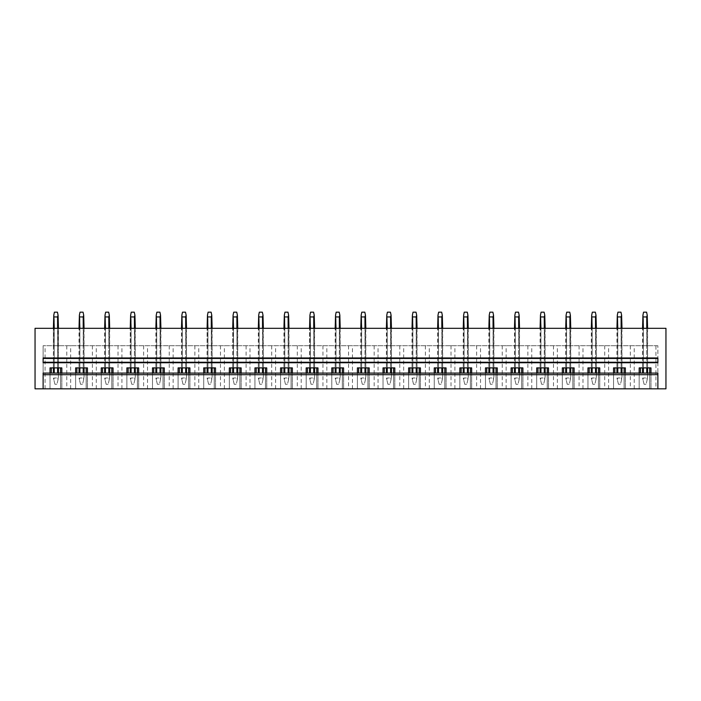 <?xml version="1.0" encoding="UTF-8"?>
<svg xmlns="http://www.w3.org/2000/svg" width="701" height="701" viewBox="0 0 701 701"><rect width="100%" height="100%" fill="white"/><g stroke="black" fill="none" stroke-linecap="round" stroke-linejoin="round"><path stroke-width="0.53" stroke-dasharray="3.5 2.63" d="M665.95 388.818L665.95 328.313L35.05 328.313L35.05 388.818L665.95 388.818M655.934 388.818L657.88 388.818L657.88 373.09L43.12 373.09L43.12 388.818L655.934 388.818L655.934 345.707L657.88 345.707L43.12 345.707L655.934 345.707M43.12 388.818L43.12 345.707L43.12 388.818L657.88 388.818L657.88 345.707L657.88 388.818M657.88 362.75L657.88 357.966M43.12 362.75L43.12 357.966M657.88 362.251L43.12 362.251M43.12 358.465L657.88 358.465M646.751 328.313L643.404 328.313L646.751 328.313L646.751 345.707L647.593 345.707L642.554 345.707L646.751 345.707L646.751 328.313L646.751 367.894M642.554 328.313L643.404 328.313L642.554 328.313L642.554 367.894M621.13 328.313L617.791 328.313L621.13 328.313L621.13 345.707L621.98 345.707L616.941 345.707L621.13 345.707L621.13 328.313L621.13 367.894M616.941 328.313L617.791 328.313L616.941 328.313L616.941 367.894M595.517 328.313L592.17 328.313L595.517 328.313L595.517 345.707L596.367 345.707L591.32 345.707L595.517 345.707L595.517 328.313L595.517 367.894M591.32 328.313L592.17 328.313L591.32 328.313L591.32 367.894M569.904 328.313L566.557 328.313L569.904 328.313L569.904 345.707L565.707 345.707L570.754 345.707L569.904 345.707L569.904 328.313L569.904 367.894M565.707 328.313L566.557 328.313L565.707 328.313L565.707 367.894M544.283 328.313L540.944 328.313L544.283 328.313L544.283 345.707L545.133 345.707L540.094 345.707L544.283 345.707L544.283 328.313L544.283 367.894M540.094 328.313L540.944 328.313L540.094 328.313L540.094 367.894M518.67 328.313L515.323 328.313L518.67 328.313L518.67 345.707L519.52 345.707L514.481 345.707L518.67 345.707L518.67 328.313L518.67 367.894M514.481 328.313L515.323 328.313L514.481 328.313L514.481 367.894M493.057 328.313L489.71 328.313L493.057 328.313L493.057 345.707L488.86 345.707L493.907 345.707L493.057 345.707L493.057 328.313L493.057 367.894M488.86 328.313L489.71 328.313L488.86 328.313L488.86 367.894M467.444 328.313L464.097 328.313L467.444 328.313L467.444 345.707L463.247 345.707L468.286 345.707L467.444 345.707L467.444 328.313L467.444 367.894M463.247 328.313L464.097 328.313L463.247 328.313L463.247 367.894M441.823 328.313L438.484 328.313L441.823 328.313L441.823 345.707L437.634 345.707L442.673 345.707L441.823 345.707L441.823 328.313L441.823 367.894M437.634 328.313L438.484 328.313L437.634 328.313L437.634 367.894M416.21 328.313L412.863 328.313L416.21 328.313L416.21 345.707L417.06 345.707L412.013 345.707L416.21 345.707L416.21 328.313L416.21 367.894M412.013 328.313L412.863 328.313L412.013 328.313L412.013 367.894M390.597 328.313L387.25 328.313L390.597 328.313L390.597 345.707L391.447 345.707L386.4 345.707L390.597 345.707L390.597 328.313L390.597 367.894M386.4 328.313L387.25 328.313L386.4 328.313L386.4 367.894M364.976 328.313L361.637 328.313L364.976 328.313L364.976 345.707L365.826 345.707L360.787 345.707L364.976 345.707L364.976 328.313L364.976 367.894M360.787 328.313L361.637 328.313L360.787 328.313L360.787 367.894M339.363 328.313L336.024 328.313L339.363 328.313L339.363 345.707L340.213 345.707L335.174 345.707L339.363 345.707L339.363 328.313L339.363 367.894M335.174 328.313L336.024 328.313L335.174 328.313L335.174 367.894M313.75 328.313L310.403 328.313L313.75 328.313L313.75 345.707L314.6 345.707L310.403 345.707L313.75 345.707L313.75 328.313L313.75 367.894M309.553 328.313L310.403 328.313L309.553 328.313L309.553 345.707L310.403 345.707L309.553 345.707L309.553 328.313L309.553 367.894M288.137 328.313L284.79 328.313L288.137 328.313L288.137 345.707L288.987 345.707L283.94 345.707L288.137 345.707L288.137 328.313L288.137 367.894M283.94 328.313L284.79 328.313L283.94 328.313L283.94 367.894M262.516 328.313L259.177 328.313L262.516 328.313L262.516 345.707L263.366 345.707L258.327 345.707L262.516 345.707L262.516 328.313L262.516 367.894M258.327 328.313L259.177 328.313L258.327 328.313L258.327 367.894M236.903 328.313L233.556 328.313L236.903 328.313L236.903 345.707L237.753 345.707L233.556 345.707L236.903 345.707L236.903 328.313L236.903 367.894M232.714 328.313L233.556 328.313L232.714 328.313L232.714 345.707L233.556 345.707L232.714 345.707L232.714 328.313L232.714 367.894M211.29 328.313L207.943 328.313L211.29 328.313L211.29 345.707L212.14 345.707L207.943 345.707L211.29 345.707L211.29 328.313L211.29 367.894M207.093 328.313L207.943 328.313L207.093 328.313L207.093 345.707L207.943 345.707L207.093 345.707L207.093 328.313L207.093 367.894M185.677 328.313L182.33 328.313L185.677 328.313L185.677 345.707L181.48 345.707L186.519 345.707L185.677 345.707L185.677 328.313L185.677 367.894M181.48 328.313L182.33 328.313L181.48 328.313L181.48 367.894M160.056 328.313L156.717 328.313L160.056 328.313L160.056 345.707L160.906 345.707L155.867 345.707L160.056 345.707L160.056 328.313L160.056 367.894M155.867 328.313L156.717 328.313L155.867 328.313L155.867 367.894M134.443 328.313L131.096 328.313L134.443 328.313L134.443 345.707L135.293 345.707L131.096 345.707L134.443 345.707L134.443 328.313L134.443 367.894M130.246 328.313L131.096 328.313L130.246 328.313L130.246 345.707L131.096 345.707L130.246 345.707L130.246 328.313L130.246 367.894M108.83 328.313L105.483 328.313L108.83 328.313L108.83 345.707L109.68 345.707L104.633 345.707L108.83 345.707L108.83 328.313L108.83 367.894M104.633 328.313L105.483 328.313L104.633 328.313L104.633 367.894M83.209 328.313L79.87 328.313L83.209 328.313L83.209 345.707L84.059 345.707L79.02 345.707L83.209 345.707L83.209 328.313L83.209 367.894M79.02 328.313L79.87 328.313L79.02 328.313L79.02 367.894M57.596 328.313L54.249 328.313L57.596 328.313L57.596 345.707L58.446 345.707L58.446 328.313L58.446 345.707L54.249 345.707L54.249 328.313L53.407 328.313L54.249 328.313L54.249 345.707L57.596 345.707L57.596 328.313L57.596 367.894M53.407 345.707L54.249 345.707L53.407 345.707L53.407 328.313L53.407 345.707M45.066 388.818L45.066 345.707M66.788 345.707L66.788 388.818M60.566 373.09L60.566 388.818L60.566 367.894L50.025 367.894L50.025 388.818L50.025 373.09M51.287 373.09L51.287 367.894M649.713 373.09L649.713 388.818L649.713 367.894L639.172 367.894L639.172 388.818L639.172 373.09M640.434 373.09L640.434 367.894M624.1 373.09L624.1 388.818L624.1 367.894L613.559 367.894L613.559 388.818L613.559 373.09M614.821 373.09L614.821 367.894M598.488 373.09L598.488 388.818L598.488 367.894L587.946 367.894L587.946 388.818L587.946 373.09M589.208 373.09L589.208 367.894M572.866 373.09L572.866 388.818L572.866 367.894L562.333 367.894L562.333 388.818L562.333 373.09M563.586 373.09L563.586 367.894M547.253 373.09L547.253 388.818L547.253 367.894L536.712 367.894L536.712 388.818L536.712 373.09M537.974 373.09L537.974 367.894M521.64 373.09L521.64 388.818L521.64 367.894L511.099 367.894L511.099 388.818L511.099 373.09M512.361 373.09L512.361 367.894M496.019 373.09L496.019 388.818L496.019 367.894L485.486 367.894L485.486 388.818L485.486 373.09M486.748 373.09L486.748 367.894M470.406 373.09L470.406 388.818L470.406 367.894L459.865 367.894L459.865 388.818L459.865 373.09M461.127 373.09L461.127 367.894M444.793 373.09L444.793 388.818L444.793 367.894L434.252 367.894L434.252 388.818L434.252 373.09M435.514 373.09L435.514 367.894M419.18 373.09L419.18 388.818L419.18 367.894L408.639 367.894L408.639 388.818L408.639 373.09M409.901 373.09L409.901 367.894M393.559 373.09L393.559 388.818L393.559 367.894L383.026 367.894L383.026 388.818L383.026 373.09M384.279 373.09L384.279 367.894M367.946 373.09L367.946 388.818L367.946 367.894L357.405 367.894L357.405 388.818L357.405 373.09M358.667 373.09L358.667 367.894M342.333 373.09L342.333 388.818L342.333 367.894L331.792 367.894L331.792 388.818L331.792 373.09M333.054 373.09L333.054 367.894M316.721 373.09L316.721 388.818L316.721 367.894L306.179 367.894L306.179 388.818L306.179 373.09M307.441 373.09L307.441 367.894M291.099 373.09L291.099 388.818L291.099 367.894L280.566 367.894L280.566 388.818L280.566 373.09M281.82 373.09L281.82 367.894M265.486 373.09L265.486 388.818L265.486 367.894L254.945 367.894L254.945 388.818L254.945 373.09M256.207 373.09L256.207 367.894M239.873 373.09L239.873 388.818L239.873 367.894L229.332 367.894L229.332 388.818L229.332 373.09M230.594 373.09L230.594 367.894M214.252 373.09L214.252 388.818L214.252 367.894L203.719 367.894L203.719 388.818L203.719 373.09M204.981 373.09L204.981 367.894M188.639 373.09L188.639 388.818L188.639 367.894L178.098 367.894L178.098 388.818L178.098 373.09M179.36 373.09L179.36 367.894M163.026 373.09L163.026 388.818L163.026 367.894L152.485 367.894L152.485 388.818L152.485 373.09M153.747 373.09L153.747 367.894M137.414 373.09L137.414 388.818L137.414 367.894L126.872 367.894L126.872 388.818L126.872 373.09M128.134 373.09L128.134 367.894M111.792 373.09L111.792 388.818L111.792 367.894L101.259 367.894L101.259 388.818L101.259 373.09M102.512 373.09L102.512 367.894M86.179 373.09L86.179 388.818L86.179 367.894L75.638 367.894L75.638 388.818L75.638 373.09M76.9 373.09L76.9 367.894M70.678 388.818L70.678 345.707M60.566 367.894L61.828 367.894L61.828 388.818L61.828 373.09M84.059 328.313L84.059 367.894M79.87 345.707L79.87 328.313L79.87 345.707M92.401 345.707L92.401 388.818M96.291 388.818L96.291 345.707M86.179 367.894L87.441 367.894L87.441 388.818L87.441 373.09M109.68 328.313L109.68 367.894M105.483 345.707L105.483 328.313L105.483 345.707M118.013 345.707L118.013 388.818M121.913 388.818L121.913 345.707M111.792 367.894L113.054 367.894L113.054 388.818L113.054 373.09M135.293 328.313L135.293 367.894M131.096 345.707L131.096 328.313L131.096 345.707M143.635 345.707L143.635 388.818M147.525 388.818L147.525 345.707M137.414 367.894L138.667 367.894L138.667 388.818L138.667 373.09M160.906 328.313L160.906 367.894M156.717 345.707L156.717 328.313L156.717 345.707M169.248 345.707L169.248 388.818M173.138 388.818L173.138 345.707M163.026 367.894L164.288 367.894L164.288 388.818L164.288 373.09M186.519 328.313L186.519 367.894M182.33 345.707L182.33 328.313L182.33 345.707M194.86 345.707L194.86 388.818M198.751 388.818L198.751 345.707M188.639 367.894L189.901 367.894L189.901 388.818L189.901 373.09M212.14 328.313L212.14 367.894M207.943 345.707L207.943 328.313L207.943 345.707M220.482 345.707L220.482 388.818M224.373 388.818L224.373 345.707M214.252 367.894L215.514 367.894L215.514 388.818L215.514 373.09M237.753 328.313L237.753 367.894M233.556 345.707L233.556 328.313L233.556 345.707M246.095 345.707L246.095 388.818M249.985 388.818L249.985 345.707M239.873 367.894L241.135 367.894L241.135 388.818L241.135 373.09M263.366 328.313L263.366 367.894M259.177 345.707L259.177 328.313L259.177 345.707M271.708 345.707L271.708 388.818M275.598 388.818L275.598 345.707M265.486 367.894L266.748 367.894L266.748 388.818L266.748 373.09M288.987 328.313L288.987 367.894M284.79 345.707L284.79 328.313L284.79 345.707M297.32 345.707L297.32 388.818M301.22 388.818L301.22 345.707M291.099 367.894L292.361 367.894L292.361 388.818L292.361 373.09M314.6 328.313L314.6 367.894M310.403 345.707L310.403 328.313L310.403 345.707M322.942 345.707L322.942 388.818M326.832 388.818L326.832 345.707M316.721 367.894L317.974 367.894L317.974 388.818L317.974 373.09M340.213 328.313L340.213 367.894M336.024 345.707L336.024 328.313L336.024 345.707M348.555 345.707L348.555 388.818M352.445 388.818L352.445 345.707M342.333 367.894L343.595 367.894L343.595 388.818L343.595 373.09M365.826 328.313L365.826 367.894M361.637 345.707L361.637 328.313L361.637 345.707M374.168 345.707L374.168 388.818M378.058 388.818L378.058 345.707M367.946 367.894L369.208 367.894L369.208 388.818L369.208 373.09M391.447 328.313L391.447 367.894M387.25 345.707L387.25 328.313L387.25 345.707M399.78 345.707L399.78 388.818M403.68 388.818L403.68 345.707M393.559 367.894L394.821 367.894L394.821 388.818L394.821 373.09M417.06 328.313L417.06 367.894M412.863 345.707L412.863 328.313L412.863 345.707M425.402 345.707L425.402 388.818M429.292 388.818L429.292 345.707M419.18 367.894L420.434 367.894L420.434 388.818L420.434 373.09M442.673 328.313L442.673 367.894M438.484 345.707L438.484 328.313L438.484 345.707M451.015 345.707L451.015 388.818M454.905 388.818L454.905 345.707M444.793 367.894L446.055 367.894L446.055 388.818L446.055 373.09M468.286 328.313L468.286 367.894M464.097 345.707L464.097 328.313L464.097 345.707M476.627 345.707L476.627 388.818M480.518 388.818L480.518 345.707M470.406 367.894L471.668 367.894L471.668 388.818L471.668 373.09M493.907 328.313L493.907 367.894M489.71 345.707L489.71 328.313L489.71 345.707M502.249 345.707L502.249 388.818M506.14 388.818L506.14 345.707M496.019 367.894L497.281 367.894L497.281 388.818L497.281 373.09M519.52 328.313L519.52 367.894M515.323 345.707L515.323 328.313L515.323 345.707M527.862 345.707L527.862 388.818M531.752 388.818L531.752 345.707M521.64 367.894L522.902 367.894L522.902 388.818L522.902 373.09M545.133 328.313L545.133 367.894M540.944 345.707L540.944 328.313L540.944 345.707M553.475 345.707L553.475 388.818M557.365 388.818L557.365 345.707M547.253 367.894L548.515 367.894L548.515 388.818L548.515 373.09M570.754 328.313L570.754 367.894M566.557 345.707L566.557 328.313L566.557 345.707M579.087 345.707L579.087 388.818M582.987 388.818L582.987 345.707M572.866 367.894L574.128 367.894L574.128 388.818L574.128 373.09M596.367 328.313L596.367 367.894M592.17 345.707L592.17 328.313L592.17 345.707M604.709 345.707L604.709 388.818M608.599 388.818L608.599 345.707M598.488 367.894L599.741 367.894L599.741 388.818L599.741 373.09M621.98 328.313L621.98 367.894M617.791 345.707L617.791 328.313L617.791 345.707M630.322 345.707L630.322 388.818M634.212 388.818L634.212 345.707M624.1 367.894L625.362 367.894L625.362 388.818L625.362 373.09M647.593 328.313L647.593 367.894M643.404 345.707L643.404 328.313L643.404 345.707M649.713 367.894L650.975 367.894L650.975 388.818L650.975 373.09M54.915 384.279L53.407 377.979L53.784 379.574L54.249 377.979L53.784 379.574L54.915 384.279L56.93 384.279L54.915 384.279M57.596 373.09L57.596 316.948L58.06 315.135L58.446 377.979L56.93 384.279L58.06 379.574L57.596 377.979L54.249 377.979L57.596 377.979L58.06 379.574L58.446 373.09M53.407 373.09L53.784 315.135L54.249 316.948L54.249 373.09M54.249 367.894L54.249 328.313M53.407 367.894L53.407 328.313M54.249 316.948L57.596 316.948M58.06 315.135L57.447 312.182L54.406 312.182L53.784 315.135M58.446 367.894L58.446 328.313M80.536 384.279L79.02 377.979L79.397 379.574L79.87 377.979L79.397 379.574L80.536 384.279L82.552 384.279L80.536 384.279M83.209 373.09L83.209 316.948L83.682 315.135L84.059 377.979L82.552 384.279L83.682 379.574L83.209 377.979L79.87 377.979L83.209 377.979L83.682 379.574L84.059 373.09M79.02 373.09L79.397 315.135L79.87 316.948L79.87 373.09M79.87 367.894L79.87 328.313M79.87 316.948L83.209 316.948M83.682 315.135L83.06 312.182L80.019 312.182L79.397 315.135M106.149 384.279L104.633 377.979L105.019 379.574L105.483 377.979L105.019 379.574L106.149 384.279L108.164 384.279L106.149 384.279M108.83 373.09L108.83 316.948L109.295 315.135L109.68 377.979L108.164 384.279L109.295 379.574L108.83 377.979L105.483 377.979L108.83 377.979L109.295 379.574L109.68 373.09M104.633 373.09L105.019 315.135L105.483 316.948L105.483 373.09M105.483 367.894L105.483 328.313M105.483 316.948L108.83 316.948M109.295 315.135L108.673 312.182L105.641 312.182L105.019 315.135M131.762 384.279L130.246 377.979L130.631 379.574L131.096 377.979L130.631 379.574L131.762 384.279L133.777 384.279L131.762 384.279M134.443 373.09L134.443 316.948L134.907 315.135L135.293 377.979L133.777 384.279L134.907 379.574L134.443 377.979L131.096 377.979L134.443 377.979L134.907 379.574L135.293 373.09M130.246 373.09L130.631 315.135L131.096 316.948L131.096 373.09M131.096 367.894L131.096 328.313M131.096 316.948L134.443 316.948M134.907 315.135L134.285 312.182L131.253 312.182L130.631 315.135M157.374 384.279L155.867 377.979L156.244 379.574L156.717 377.979L156.244 379.574L157.374 384.279L159.399 384.279L157.374 384.279M160.056 373.09L160.056 316.948L160.529 315.135L160.906 377.979L159.399 384.279L160.529 379.574L160.056 377.979L156.717 377.979L160.056 377.979L160.529 379.574L160.906 373.09M155.867 373.09L156.244 315.135L156.717 316.948L156.717 373.09M156.717 367.894L156.717 328.313M156.717 316.948L160.056 316.948M160.529 315.135L159.907 312.182L156.866 312.182L156.244 315.135M182.996 384.279L181.48 377.979L181.866 379.574L182.33 377.979L181.866 379.574L182.996 384.279L185.011 384.279L182.996 384.279M185.677 373.09L185.677 316.948L186.142 315.135L186.519 377.979L185.011 384.279L186.142 379.574L185.677 377.979L182.33 377.979L185.677 377.979L186.142 379.574L186.519 373.09M181.48 373.09L181.866 315.135L182.33 316.948L182.33 373.09M182.33 367.894L182.33 328.313M182.33 316.948L185.677 316.948M186.142 315.135L185.52 312.182L182.488 312.182L181.866 315.135M208.609 384.279L207.093 377.979L207.478 379.574L207.943 377.979L207.478 379.574L208.609 384.279L210.624 384.279L208.609 384.279M211.29 373.09L211.29 316.948L211.755 315.135L212.14 377.979L210.624 384.279L211.755 379.574L211.29 377.979L207.943 377.979L211.29 377.979L211.755 379.574L212.14 373.09M207.093 373.09L207.478 315.135L207.943 316.948L207.943 373.09M207.943 367.894L207.943 328.313M207.943 316.948L211.29 316.948M211.755 315.135L211.132 312.182L208.101 312.182L207.478 315.135M234.222 384.279L232.714 377.979L233.091 379.574L233.556 377.979L233.091 379.574L234.222 384.279L236.237 384.279L234.222 384.279M236.903 373.09L236.903 316.948L237.367 315.135L237.753 377.979L236.237 384.279L237.367 379.574L236.903 377.979L233.556 377.979L236.903 377.979L237.367 379.574L237.753 373.09M232.714 373.09L233.091 315.135L233.556 316.948L233.556 373.09M233.556 367.894L233.556 328.313M233.556 316.948L236.903 316.948M237.367 315.135L236.745 312.182L233.713 312.182L233.091 315.135M259.834 384.279L258.327 377.979L258.704 379.574L259.177 377.979L258.704 379.574L259.834 384.279L261.859 384.279L259.834 384.279M262.516 373.09L262.516 316.948L262.989 315.135L263.366 377.979L261.859 384.279L262.989 379.574L262.516 377.979L259.177 377.979L262.516 377.979L262.989 379.574L263.366 373.09M258.327 373.09L258.704 315.135L259.177 316.948L259.177 373.09M259.177 367.894L259.177 328.313M259.177 316.948L262.516 316.948M262.989 315.135L262.367 312.182L259.326 312.182L258.704 315.135M285.456 384.279L283.94 377.979L284.326 379.574L284.79 377.979L284.326 379.574L285.456 384.279L287.471 384.279L285.456 384.279M288.137 373.09L288.137 316.948L288.602 315.135L288.987 377.979L287.471 384.279L288.602 379.574L288.137 377.979L284.79 377.979L288.137 377.979L288.602 379.574L288.987 373.09M283.94 373.09L284.326 315.135L284.79 316.948L284.79 373.09M284.79 367.894L284.79 328.313M284.79 316.948L288.137 316.948M288.602 315.135L287.98 312.182L284.948 312.182L284.326 315.135M311.069 384.279L309.553 377.979L309.938 379.574L310.403 377.979L309.938 379.574L311.069 384.279L313.084 384.279L311.069 384.279M313.75 373.09L313.75 316.948L314.214 315.135L314.6 377.979L313.084 384.279L314.214 379.574L313.75 377.979L310.403 377.979L313.75 377.979L314.214 379.574L314.6 373.09M309.553 373.09L309.938 315.135L310.403 316.948L310.403 373.09M310.403 367.894L310.403 328.313M310.403 316.948L313.75 316.948M314.214 315.135L313.592 312.182L310.561 312.182L309.938 315.135M336.682 384.279L335.174 377.979L335.551 379.574L336.024 377.979L335.551 379.574L336.682 384.279L338.697 384.279L336.682 384.279M339.363 373.09L339.363 316.948L339.836 315.135L340.213 377.979L338.697 384.279L339.836 379.574L339.363 377.979L336.024 377.979L339.363 377.979L339.836 379.574L340.213 373.09M335.174 373.09L335.551 315.135L336.024 316.948L336.024 373.09M336.024 367.894L336.024 328.313M336.024 316.948L339.363 316.948M339.836 315.135L339.214 312.182L336.173 312.182L335.551 315.135M362.303 384.279L360.787 377.979L361.164 379.574L361.637 377.979L361.164 379.574L362.303 384.279L364.318 384.279L362.303 384.279M364.976 373.09L364.976 316.948L365.449 315.135L365.826 377.979L364.318 384.279L365.449 379.574L364.976 377.979L361.637 377.979L364.976 377.979L365.449 379.574L365.826 373.09M360.787 373.09L361.164 315.135L361.637 316.948L361.637 373.09M361.637 367.894L361.637 328.313M361.637 316.948L364.976 316.948M365.449 315.135L364.827 312.182L361.786 312.182L361.164 315.135M387.916 384.279L386.4 377.979L386.786 379.574L387.25 377.979L386.786 379.574L387.916 384.279L389.931 384.279L387.916 384.279M390.597 373.09L390.597 316.948L391.062 315.135L391.447 377.979L389.931 384.279L391.062 379.574L390.597 377.979L387.25 377.979L390.597 377.979L391.062 379.574L391.447 373.09M386.4 373.09L386.786 315.135L387.25 316.948L387.25 373.09M387.25 367.894L387.25 328.313M387.25 316.948L390.597 316.948M391.062 315.135L390.439 312.182L387.408 312.182L386.786 315.135M413.529 384.279L412.013 377.979L412.398 379.574L412.863 377.979L412.398 379.574L413.529 384.279L415.544 384.279L413.529 384.279M416.21 373.09L416.21 316.948L416.674 315.135L417.06 377.979L415.544 384.279L416.674 379.574L416.21 377.979L412.863 377.979L416.21 377.979L416.674 379.574L417.06 373.09M412.013 373.09L412.398 315.135L412.863 316.948L412.863 373.09M412.863 367.894L412.863 328.313M412.863 316.948L416.21 316.948M416.674 315.135L416.052 312.182L413.02 312.182L412.398 315.135M439.141 384.279L437.634 377.979L438.011 379.574L438.484 377.979L438.011 379.574L439.141 384.279L441.166 384.279L439.141 384.279M441.823 373.09L441.823 316.948L442.296 315.135L442.673 377.979L441.166 384.279L442.296 379.574L441.823 377.979L438.484 377.979L441.823 377.979L442.296 379.574L442.673 373.09M437.634 373.09L438.011 315.135L438.484 316.948L438.484 373.09M438.484 367.894L438.484 328.313M438.484 316.948L441.823 316.948M442.296 315.135L441.674 312.182L438.633 312.182L438.011 315.135M464.763 384.279L463.247 377.979L463.633 379.574L464.097 377.979L463.633 379.574L464.763 384.279L466.778 384.279L464.763 384.279M467.444 373.09L467.444 316.948L467.909 315.135L468.286 377.979L466.778 384.279L467.909 379.574L467.444 377.979L464.097 377.979L467.444 377.979L467.909 379.574L468.286 373.09M463.247 373.09L463.633 315.135L464.097 316.948L464.097 373.09M464.097 367.894L464.097 328.313M464.097 316.948L467.444 316.948M467.909 315.135L467.287 312.182L464.255 312.182L463.633 315.135M490.376 384.279L488.86 377.979L489.245 379.574L489.71 377.979L489.245 379.574L490.376 384.279L492.391 384.279L490.376 384.279M493.057 373.09L493.057 316.948L493.522 315.135L493.907 377.979L492.391 384.279L493.522 379.574L493.057 377.979L489.71 377.979L493.057 377.979L493.522 379.574L493.907 373.09M488.86 373.09L489.245 315.135L489.71 316.948L489.71 373.09M489.71 367.894L489.71 328.313M489.71 316.948L493.057 316.948M493.522 315.135L492.899 312.182L489.868 312.182L489.245 315.135M515.989 384.279L514.481 377.979L514.858 379.574L515.323 377.979L514.858 379.574L515.989 384.279L518.004 384.279L515.989 384.279M518.67 373.09L518.67 316.948L519.134 315.135L519.52 377.979L518.004 384.279L519.134 379.574L518.67 377.979L515.323 377.979L518.67 377.979L519.134 379.574L519.52 373.09M514.481 373.09L514.858 315.135L515.323 316.948L515.323 373.09M515.323 367.894L515.323 328.313M515.323 316.948L518.67 316.948M519.134 315.135L518.512 312.182L515.48 312.182L514.858 315.135M541.601 384.279L540.094 377.979L540.471 379.574L540.944 377.979L540.471 379.574L541.601 384.279L543.625 384.279L541.601 384.279M544.283 373.09L544.283 316.948L544.756 315.135L545.133 377.979L543.625 384.279L544.756 379.574L544.283 377.979L540.944 377.979L544.283 377.979L544.756 379.574L545.133 373.09M540.094 373.09L540.471 315.135L540.944 316.948L540.944 373.09M540.944 367.894L540.944 328.313M540.944 316.948L544.283 316.948M544.756 315.135L544.134 312.182L541.093 312.182L540.471 315.135M567.223 384.279L565.707 377.979L566.093 379.574L566.557 377.979L566.093 379.574L567.223 384.279L569.238 384.279L567.223 384.279M569.904 373.09L569.904 316.948L570.369 315.135L570.754 377.979L569.238 384.279L570.369 379.574L569.904 377.979L566.557 377.979L569.904 377.979L570.369 379.574L570.754 373.09M565.707 373.09L566.093 315.135L566.557 316.948L566.557 373.09M566.557 367.894L566.557 328.313M566.557 316.948L569.904 316.948M570.369 315.135L569.747 312.182L566.715 312.182L566.093 315.135M592.836 384.279L591.32 377.979L591.705 379.574L592.17 377.979L591.705 379.574L592.836 384.279L594.851 384.279L592.836 384.279M595.517 373.09L595.517 316.948L595.981 315.135L596.367 377.979L594.851 384.279L595.981 379.574L595.517 377.979L592.17 377.979L595.517 377.979L595.981 379.574L596.367 373.09M591.32 373.09L591.705 315.135L592.17 316.948L592.17 373.09M592.17 367.894L592.17 328.313M592.17 316.948L595.517 316.948M595.981 315.135L595.359 312.182L592.327 312.182L591.705 315.135M618.448 384.279L616.941 377.979L617.318 379.574L617.791 377.979L617.318 379.574L618.448 384.279L620.464 384.279L618.448 384.279M621.13 373.09L621.13 316.948L621.603 315.135L621.98 377.979L620.464 384.279L621.603 379.574L621.13 377.979L617.791 377.979L621.13 377.979L621.603 379.574L621.98 373.09M616.941 373.09L617.318 315.135L617.791 316.948L617.791 373.09M617.791 367.894L617.791 328.313M617.791 316.948L621.13 316.948M621.603 315.135L620.981 312.182L617.94 312.182L617.318 315.135M644.07 384.279L642.554 377.979L642.94 379.574L643.404 377.979L642.94 379.574L644.07 384.279L646.085 384.279L644.07 384.279M646.751 373.09L646.751 316.948L647.216 315.135L647.593 377.979L646.085 384.279L647.216 379.574L646.751 377.979L643.404 377.979L646.751 377.979L647.216 379.574L647.593 373.09M642.554 373.09L642.94 315.135L643.404 316.948L643.404 373.09M643.404 367.894L643.404 328.313M643.404 316.948L646.751 316.948M647.216 315.135L646.594 312.182L643.553 312.182L642.94 315.135"/><path stroke-width="1.05" d="M657.88 388.818L665.95 388.818L665.95 328.313L35.05 328.313L35.05 388.818L657.88 388.818L657.88 373.09L43.12 373.09L43.12 374.702L657.88 374.702M75.638 373.09L75.638 367.894L87.441 367.894L87.441 373.09M101.259 373.09L101.259 367.894L113.054 367.894L113.054 373.09M126.872 373.09L126.872 367.894L138.667 367.894L138.667 373.09M152.485 373.09L152.485 367.894L164.288 367.894L164.288 373.09M178.098 373.09L178.098 367.894L189.901 367.894L189.901 373.09M203.719 373.09L203.719 367.894L215.514 367.894L215.514 373.09M229.332 373.09L229.332 367.894L241.135 367.894L241.135 373.09M254.945 373.09L254.945 367.894L266.748 367.894L266.748 373.09M280.566 373.09L280.566 367.894L292.361 367.894L292.361 373.09M306.179 373.09L306.179 367.894L317.974 367.894L317.974 373.09M331.792 373.09L331.792 367.894L343.595 367.894L343.595 373.09M357.405 373.09L357.405 367.894L369.208 367.894L369.208 373.09M383.026 373.09L383.026 367.894L394.821 367.894L394.821 373.09M408.639 373.09L408.639 367.894L420.434 367.894L420.434 373.09M434.252 373.09L434.252 367.894L446.055 367.894L446.055 373.09M459.865 373.09L459.865 367.894L471.668 367.894L471.668 373.09M485.486 373.09L485.486 367.894L497.281 367.894L497.281 373.09M511.099 373.09L511.099 367.894L522.902 367.894L522.902 373.09M536.712 373.09L536.712 367.894L548.515 367.894L548.515 373.09M562.333 373.09L562.333 367.894L574.128 367.894L574.128 373.09M587.946 373.09L587.946 367.894L599.741 367.894L599.741 373.09M613.559 373.09L613.559 367.894L625.362 367.894L625.362 373.09M639.172 373.09L639.172 367.894L650.975 367.894L650.975 373.09M50.025 373.09L50.025 367.894L61.828 367.894L61.828 373.09M43.12 362.251L43.12 362.75L657.88 362.75L657.88 362.251L43.12 362.251L43.12 358.465L657.88 358.465L657.88 362.251M657.88 358.465L657.88 357.966L43.12 357.966L43.12 358.465M43.12 374.702L43.12 388.818M51.287 373.09L51.287 367.894M60.566 373.09L60.566 367.894M76.9 373.09L76.9 367.894M86.179 373.09L86.179 367.894M102.512 373.09L102.512 367.894M111.792 373.09L111.792 367.894M128.134 373.09L128.134 367.894M137.414 373.09L137.414 367.894M153.747 373.09L153.747 367.894M163.026 373.09L163.026 367.894M179.36 373.09L179.36 367.894M188.639 373.09L188.639 367.894M204.981 373.09L204.981 367.894M214.252 373.09L214.252 367.894M230.594 373.09L230.594 367.894M239.873 373.09L239.873 367.894M256.207 373.09L256.207 367.894M265.486 373.09L265.486 367.894M281.82 373.09L281.82 367.894M291.099 373.09L291.099 367.894M307.441 373.09L307.441 367.894M316.721 373.09L316.721 367.894M333.054 373.09L333.054 367.894M342.333 373.09L342.333 367.894M358.667 373.09L358.667 367.894M367.946 373.09L367.946 367.894M384.279 373.09L384.279 367.894M393.559 373.09L393.559 367.894M409.901 373.09L409.901 367.894M419.18 373.09L419.18 367.894M435.514 373.09L435.514 367.894M444.793 373.09L444.793 367.894M461.127 373.09L461.127 367.894M470.406 373.09L470.406 367.894M486.748 373.09L486.748 367.894M496.019 373.09L496.019 367.894M512.361 373.09L512.361 367.894M521.64 373.09L521.64 367.894M537.974 373.09L537.974 367.894M547.253 373.09L547.253 367.894M563.586 373.09L563.586 367.894M572.866 373.09L572.866 367.894M589.208 373.09L589.208 367.894M598.488 373.09L598.488 367.894M614.821 373.09L614.821 367.894M624.1 373.09L624.1 367.894M640.434 373.09L640.434 367.894M649.713 373.09L649.713 367.894M54.249 373.09L54.249 367.894M54.249 328.313L53.784 315.135L53.407 328.313M57.596 373.09L57.596 367.894M57.596 328.313L57.596 316.948L54.249 316.948M53.407 373.09L53.407 367.894M57.596 316.948L58.06 315.135L57.447 312.182L54.406 312.182L53.784 315.135M58.446 373.09L58.446 367.894M58.446 328.313L58.06 315.135M79.87 373.09L79.87 367.894M79.87 328.313L79.397 315.135L79.02 328.313M83.209 373.09L83.209 367.894M83.209 328.313L83.209 316.948L79.87 316.948M79.02 373.09L79.02 367.894M83.209 316.948L83.682 315.135L83.06 312.182L80.019 312.182L79.397 315.135M84.059 373.09L84.059 367.894M84.059 328.313L83.682 315.135M105.483 373.09L105.483 367.894M105.483 328.313L105.019 315.135L104.633 328.313M108.83 373.09L108.83 367.894M108.83 328.313L108.83 316.948L105.483 316.948M104.633 373.09L104.633 367.894M108.83 316.948L109.295 315.135L108.673 312.182L105.641 312.182L105.019 315.135M109.68 373.09L109.68 367.894M109.68 328.313L109.295 315.135M131.096 373.09L131.096 367.894M131.096 328.313L130.631 315.135L130.246 328.313M134.443 373.09L134.443 367.894M134.443 328.313L134.443 316.948L131.096 316.948M130.246 373.09L130.246 367.894M134.443 316.948L134.907 315.135L134.285 312.182L131.253 312.182L130.631 315.135M135.293 373.09L135.293 367.894M135.293 328.313L134.907 315.135M156.717 373.09L156.717 367.894M156.717 328.313L156.244 315.135L155.867 328.313M160.056 373.09L160.056 367.894M160.056 328.313L160.056 316.948L156.717 316.948M155.867 373.09L155.867 367.894M160.056 316.948L160.529 315.135L159.907 312.182L156.866 312.182L156.244 315.135M160.906 373.09L160.906 367.894M160.906 328.313L160.529 315.135M182.33 373.09L182.33 367.894M182.33 328.313L181.866 315.135L181.48 328.313M185.677 373.09L185.677 367.894M185.677 328.313L185.677 316.948L182.33 316.948M181.48 373.09L181.48 367.894M185.677 316.948L186.142 315.135L185.52 312.182L182.488 312.182L181.866 315.135M186.519 373.09L186.519 367.894M186.519 328.313L186.142 315.135M207.943 373.09L207.943 367.894M207.943 328.313L207.478 315.135L207.093 328.313M211.29 373.09L211.29 367.894M211.29 328.313L211.29 316.948L207.943 316.948M207.093 373.09L207.093 367.894M211.29 316.948L211.755 315.135L211.132 312.182L208.101 312.182L207.478 315.135M212.14 373.09L212.14 367.894M212.14 328.313L211.755 315.135M233.556 373.09L233.556 367.894M233.556 328.313L233.091 315.135L232.714 328.313M236.903 373.09L236.903 367.894M236.903 328.313L236.903 316.948L233.556 316.948M232.714 373.09L232.714 367.894M236.903 316.948L237.367 315.135L236.745 312.182L233.713 312.182L233.091 315.135M237.753 373.09L237.753 367.894M237.753 328.313L237.367 315.135M259.177 373.09L259.177 367.894M259.177 328.313L258.704 315.135L258.327 328.313M262.516 373.09L262.516 367.894M262.516 328.313L262.516 316.948L259.177 316.948M258.327 373.09L258.327 367.894M262.516 316.948L262.989 315.135L262.367 312.182L259.326 312.182L258.704 315.135M263.366 373.09L263.366 367.894M263.366 328.313L262.989 315.135M284.79 373.09L284.79 367.894M284.79 328.313L284.326 315.135L283.94 328.313M288.137 373.09L288.137 367.894M288.137 328.313L288.137 316.948L284.79 316.948M283.94 373.09L283.94 367.894M288.137 316.948L288.602 315.135L287.98 312.182L284.948 312.182L284.326 315.135M288.987 373.09L288.987 367.894M288.987 328.313L288.602 315.135M310.403 373.09L310.403 367.894M310.403 328.313L309.938 315.135L309.553 328.313M313.75 373.09L313.75 367.894M313.75 328.313L313.75 316.948L310.403 316.948M309.553 373.09L309.553 367.894M313.75 316.948L314.214 315.135L313.592 312.182L310.561 312.182L309.938 315.135M314.6 373.09L314.6 367.894M314.6 328.313L314.214 315.135M336.024 373.09L336.024 367.894M336.024 328.313L335.551 315.135L335.174 328.313M339.363 373.09L339.363 367.894M339.363 328.313L339.363 316.948L336.024 316.948M335.174 373.09L335.174 367.894M339.363 316.948L339.836 315.135L339.214 312.182L336.173 312.182L335.551 315.135M340.213 373.09L340.213 367.894M340.213 328.313L339.836 315.135M361.637 373.09L361.637 367.894M361.637 328.313L361.164 315.135L360.787 328.313M364.976 373.09L364.976 367.894M364.976 328.313L364.976 316.948L361.637 316.948M360.787 373.09L360.787 367.894M364.976 316.948L365.449 315.135L364.827 312.182L361.786 312.182L361.164 315.135M365.826 373.09L365.826 367.894M365.826 328.313L365.449 315.135M387.25 373.09L387.25 367.894M387.25 328.313L386.786 315.135L386.4 328.313M390.597 373.09L390.597 367.894M390.597 328.313L390.597 316.948L387.25 316.948M386.4 373.09L386.4 367.894M390.597 316.948L391.062 315.135L390.439 312.182L387.408 312.182L386.786 315.135M391.447 373.09L391.447 367.894M391.447 328.313L391.062 315.135M412.863 373.09L412.863 367.894M412.863 328.313L412.398 315.135L412.013 328.313M416.21 373.09L416.21 367.894M416.21 328.313L416.21 316.948L412.863 316.948M412.013 373.09L412.013 367.894M416.21 316.948L416.674 315.135L416.052 312.182L413.02 312.182L412.398 315.135M417.06 373.09L417.06 367.894M417.06 328.313L416.674 315.135M438.484 373.09L438.484 367.894M438.484 328.313L438.011 315.135L437.634 328.313M441.823 373.09L441.823 367.894M441.823 328.313L441.823 316.948L438.484 316.948M437.634 373.09L437.634 367.894M441.823 316.948L442.296 315.135L441.674 312.182L438.633 312.182L438.011 315.135M442.673 373.09L442.673 367.894M442.673 328.313L442.296 315.135M464.097 373.09L464.097 367.894M464.097 328.313L463.633 315.135L463.247 328.313M467.444 373.09L467.444 367.894M467.444 328.313L467.444 316.948L464.097 316.948M463.247 373.09L463.247 367.894M467.444 316.948L467.909 315.135L467.287 312.182L464.255 312.182L463.633 315.135M468.286 373.09L468.286 367.894M468.286 328.313L467.909 315.135M489.71 373.09L489.71 367.894M489.71 328.313L489.245 315.135L488.86 328.313M493.057 373.09L493.057 367.894M493.057 328.313L493.057 316.948L489.71 316.948M488.86 373.09L488.86 367.894M493.057 316.948L493.522 315.135L492.899 312.182L489.868 312.182L489.245 315.135M493.907 373.09L493.907 367.894M493.907 328.313L493.522 315.135M515.323 373.09L515.323 367.894M515.323 328.313L514.858 315.135L514.481 328.313M518.67 373.09L518.67 367.894M518.67 328.313L518.67 316.948L515.323 316.948M514.481 373.09L514.481 367.894M518.67 316.948L519.134 315.135L518.512 312.182L515.48 312.182L514.858 315.135M519.52 373.09L519.52 367.894M519.52 328.313L519.134 315.135M540.944 373.09L540.944 367.894M540.944 328.313L540.471 315.135L540.094 328.313M544.283 373.09L544.283 367.894M544.283 328.313L544.283 316.948L540.944 316.948M540.094 373.09L540.094 367.894M544.283 316.948L544.756 315.135L544.134 312.182L541.093 312.182L540.471 315.135M545.133 373.09L545.133 367.894M545.133 328.313L544.756 315.135M566.557 373.09L566.557 367.894M566.557 328.313L566.093 315.135L565.707 328.313M569.904 373.09L569.904 367.894M569.904 328.313L569.904 316.948L566.557 316.948M565.707 373.09L565.707 367.894M569.904 316.948L570.369 315.135L569.747 312.182L566.715 312.182L566.093 315.135M570.754 373.09L570.754 367.894M570.754 328.313L570.369 315.135M592.17 373.09L592.17 367.894M592.17 328.313L591.705 315.135L591.32 328.313M595.517 373.09L595.517 367.894M595.517 328.313L595.517 316.948L592.17 316.948M591.32 373.09L591.32 367.894M595.517 316.948L595.981 315.135L595.359 312.182L592.327 312.182L591.705 315.135M596.367 373.09L596.367 367.894M596.367 328.313L595.981 315.135M617.791 373.09L617.791 367.894M617.791 328.313L617.318 315.135L616.941 328.313M621.13 373.09L621.13 367.894M621.13 328.313L621.13 316.948L617.791 316.948M616.941 373.09L616.941 367.894M621.13 316.948L621.603 315.135L620.981 312.182L617.94 312.182L617.318 315.135M621.98 373.09L621.98 367.894M621.98 328.313L621.603 315.135M643.404 373.09L643.404 367.894M643.404 328.313L642.94 315.135L642.554 328.313M646.751 373.09L646.751 367.894M646.751 328.313L646.751 316.948L643.404 316.948M642.554 373.09L642.554 367.894M646.751 316.948L647.216 315.135L646.594 312.182L643.553 312.182L642.94 315.135M647.593 373.09L647.593 367.894M647.593 328.313L647.216 315.135"/></g></svg>
